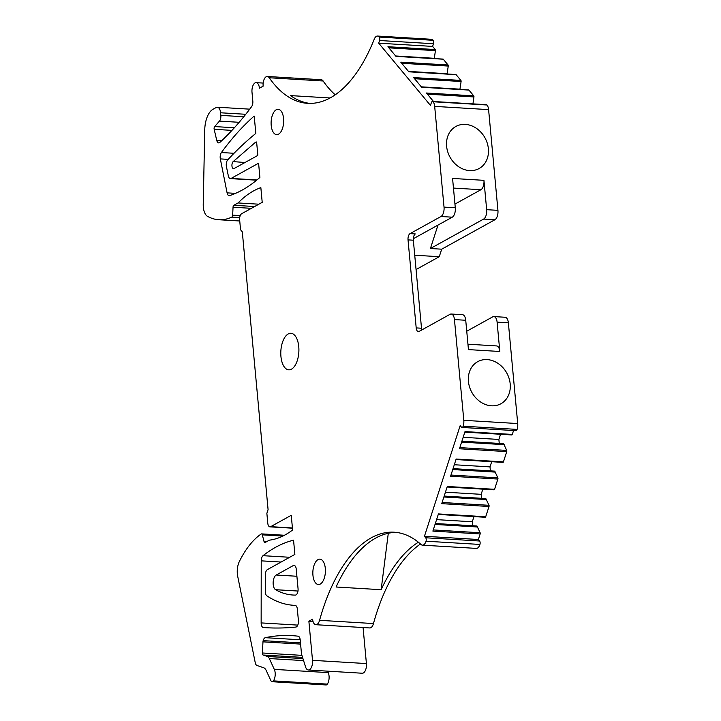<?xml version="1.0" encoding="UTF-8"?>
<svg xmlns="http://www.w3.org/2000/svg" width="721" height="721" viewBox="0 0 721 721"><rect width="100%" height="100%" fill="white"/><g stroke="black" fill="none" stroke-linecap="round" stroke-linejoin="round"><path stroke-width="1.08" d="M266.491 541.741L264.057 541.597A2.037 1 93.4 0 0 264.841 542.562A2.037 1 93.4 0 0 265.148 542.489L269.348 540.164A152.555 75.065 93.4 0 0 292.609 529.989L291.248 515.299L270.699 526.663A5.083 2.505 93.4 0 1 269.942 526.853A5.083 2.505 93.4 0 1 267.77 523.14L266.869 513.361L268.077 509.612L242.31 231.856L240.553 229.747L239.651 219.968A5.083 2.505 93.4 0 1 241.67 213.704L262.21 202.34L260.849 187.64A152.555 75.065 93.4 0 0 238.065 202.952L258.857 204.196M235.506 193.363L227.088 192.858A5.083 2.505 93.4 0 0 229.134 195.679A5.083 2.505 93.4 0 0 229.62 195.616A239.291 117.748 93.4 0 0 259.902 177.438L258.587 163.216L231.108 178.42A5.083 2.505 93.4 0 1 230.35 178.61A5.083 2.505 93.4 0 1 228.323 175.834L226.421 166.605A5.083 2.505 93.4 0 1 227.737 159.873A508.503 250.232 93.4 0 1 255.82 133.421L254.216 116.099A5.083 2.505 93.4 0 0 253.837 116.36L254.243 116.387M233.171 161.594A3.713 1.83 93.4 0 0 231.937 165.713A3.713 1.83 93.4 0 0 233.559 168.687A3.713 1.83 93.4 0 0 234.091 168.543L256.865 155.943A7.12 3.506 93.4 0 0 257.83 155.114L256.613 141.992A7.12 3.506 93.4 0 0 255.108 142.605L233.171 161.594L244.987 162.513M234.361 127.752L214.66 126.572A2.037 1 93.4 0 0 214.164 129.311L216.724 140.307A5.083 2.505 93.4 0 0 218.715 142.893A5.083 2.505 93.4 0 0 219.887 142.407A406.806 200.186 93.4 0 0 251.611 106.627A5.083 2.505 93.4 0 0 252.819 101.12L252.008 92.315A7.625 3.749 93.4 0 1 256.171 82.645A7.625 3.749 93.4 0 1 259.434 88.205L263.147 86.15A7.625 3.749 93.4 0 1 267.311 76.48A7.625 3.749 93.4 0 1 269.23 77.76L323.134 80.995A7.625 3.749 93.4 0 0 321.224 79.716L267.311 76.48M293.303 565.561L276.224 575.016A7.625 3.749 93.4 0 0 273.151 582.37A7.625 3.749 93.4 0 0 275.584 589.697A152.555 75.065 93.4 0 0 292.951 595.023A152.555 75.065 93.4 0 0 295.349 595.095A5.083 2.505 93.4 0 0 298.052 588.642L296.232 569.085A5.083 2.505 93.4 0 0 294.06 565.381A5.083 2.505 93.4 0 0 293.303 565.561L294.799 565.652M297.782 625.107L261.146 622.908A5.083 2.505 93.4 0 0 263.336 627.531A768.974 378.408 93.4 0 0 265.725 627.694A768.974 378.408 93.4 0 0 295.835 627.072A5.083 2.505 93.4 0 0 298.413 620.628L297.34 609.083A5.083 2.505 93.4 0 0 295.168 605.379A5.083 2.505 93.4 0 1 295.168 605.379A203.403 100.093 93.4 0 1 293.88 605.316A203.403 100.093 93.4 0 1 266.842 595.816A5.083 2.505 93.4 0 1 265.301 591.418L265.337 574.952A5.083 2.505 93.4 0 1 267.401 569.617L294.871 554.413L293.555 540.191A239.291 117.748 93.4 0 0 263.021 555.684L289.698 557.279M335.22 94.793A153.059 75.317 93.4 0 1 323.134 80.995M269.23 77.76A153.059 75.317 93.4 0 0 307.66 103.337A153.059 75.317 93.4 0 0 374.217 39.24A7.625 3.749 93.4 0 1 377.534 36.05L431.446 39.285A7.625 3.749 93.4 0 1 433.168 40.304A2.542 1.253 93.4 0 1 433.474 43.747L432.618 46.414L435.223 49.551A1.018 0.505 93.4 0 1 435.421 50.641L434.312 58.293L395.64 55.968M442.793 59.185A1.018 0.505 93.4 0 1 443.036 59.086A1.018 0.505 93.4 0 1 443.262 59.212L395.973 56.373L387.943 46.721L435.223 49.551M447.065 73.984L448.255 66.071A1.018 0.505 93.4 0 0 448.065 64.989L443.262 59.212M455.636 74.614A1.018 0.505 93.4 0 1 455.87 74.515A1.018 0.505 93.4 0 1 456.096 74.651L408.816 71.812L400.777 62.15L448.065 64.989M459.908 89.422L461.098 81.509A1.018 0.505 93.4 0 0 460.899 80.419L456.096 74.651M468.479 90.053A1.018 0.505 93.4 0 1 468.713 89.945A1.018 0.505 93.4 0 1 468.938 90.08L421.659 87.241L413.62 77.58L460.899 80.419M472.94 103.869L473.94 96.938A1.018 0.505 93.4 0 0 473.742 95.857L468.938 90.08M377.534 36.05A7.625 3.749 93.4 0 1 379.255 37.068A2.542 1.253 93.4 0 1 379.57 40.511L378.705 43.179L430.473 105.41L431.338 102.742A2.542 1.253 93.4 0 1 432.528 101.445L486.441 104.68A2.542 1.253 93.4 0 1 486.99 104.996A7.625 3.749 93.4 0 1 488.459 108.619A7.625 3.749 93.4 0 1 488.595 109.619L497.932 210.352A7.625 3.749 93.4 0 1 494.903 219.743L441.694 249.187L439.26 256.703L416.062 269.546M466.748 331.227L492.704 316.861A7.625 3.749 93.4 0 1 493.849 316.582L505.115 317.258A7.625 3.749 93.4 0 1 508.368 322.819L517.714 423.551A7.625 3.749 93.4 0 1 517.768 424.588A7.625 3.749 93.4 0 1 517.083 429.41A2.542 1.253 93.4 0 1 515.903 430.68L461.999 427.445A2.542 1.253 93.4 0 1 461.431 427.12L460.178 425.615L424.444 536.271L478.356 539.506L480.159 533.937L432.879 531.098L438.422 513.92L485.702 516.759A1.018 0.505 93.4 0 1 485.233 517.272A1.018 0.505 93.4 0 1 485.143 517.254L438.251 514.443L485.233 517.272M464.838 432.113L511.73 434.925A1.018 0.505 93.4 0 0 511.82 434.943A1.018 0.505 93.4 0 0 512.289 434.43L513.55 430.536M499.247 443.424L498.878 439.45L500.554 434.267M461.909 441.18L503.555 443.685L506.728 450.418A1.018 0.505 93.4 0 1 506.746 451.607L503.429 461.873A1.018 0.505 93.4 0 1 502.952 462.386A1.018 0.505 93.4 0 1 502.87 462.368L455.978 459.556L502.952 462.386M490.388 470.867L490.019 466.893L491.695 461.71M453.049 468.623L494.687 471.128L497.869 477.861A1.018 0.505 93.4 0 1 497.878 479.05L494.57 489.316A1.018 0.505 93.4 0 1 494.092 489.829A1.018 0.505 93.4 0 1 494.011 489.811L447.119 486.999L494.092 489.829M482.827 489.153L481.159 494.336L481.529 498.31M444.19 496.066L485.828 498.572L489.009 505.304A1.018 0.505 93.4 0 1 489.018 506.493L485.702 516.759M472.661 525.753L472.3 521.779L473.967 516.596M435.322 523.509L476.969 526.006L480.141 532.747A1.018 0.505 93.4 0 1 480.159 533.937M478.356 539.506L479.609 541.011A2.542 1.253 93.4 0 1 479.934 544.445A7.625 3.749 93.4 0 1 476.347 548.402L422.443 545.166A7.625 3.749 93.4 0 1 421.1 544.544A153.059 75.317 93.4 0 0 394.126 532.215A153.059 75.317 93.4 0 0 319.565 620.321A7.625 3.749 93.4 0 1 315.843 624.71A7.625 3.749 93.4 0 1 312.59 619.159L308.876 621.214L313.022 621.457M319.565 620.321L373.469 623.557A153.059 75.317 93.4 0 1 420.469 543.995M373.469 623.557A7.625 3.749 93.4 0 1 369.756 627.946L315.843 624.71M308.876 621.214L312.508 660.328L366.412 663.563L363.078 627.549M366.412 663.563A7.625 3.749 93.4 0 1 362.248 673.234L308.336 669.998A7.625 3.749 93.4 0 1 305.551 666.88L301.513 654.073L300.197 639.888A5.083 2.505 93.4 0 0 298.106 636.192A406.806 200.186 93.4 0 0 292.158 635.652A406.806 200.186 93.4 0 0 265.319 637.679L300.188 639.77M240.237 215.606L232.658 215.146L233.045 207.224A2.037 1 93.4 0 1 233.865 205.278L238.065 202.952M232.658 215.146A2.037 1 93.4 0 1 231.792 217.111A101.697 50.046 93.4 0 1 218.796 219.734A101.697 50.046 93.4 0 1 207.504 216.336A13.221 6.507 93.4 0 1 203.232 204.25L204.746 129.87A20.341 10.013 93.4 0 1 212.983 109.277L216.201 107.501A7.625 3.749 93.4 0 1 217.345 107.222A7.625 3.749 93.4 0 1 220.599 112.782L245.744 114.288M243.77 116.757L220.842 115.378L220.599 112.782M220.842 115.378A5.083 2.505 93.4 0 1 219.445 121.119L239.156 122.3M214.66 126.572L219.445 121.119M378.705 43.179L432.618 46.414M473.742 95.857L426.462 93.018L433.528 101.508M432.528 101.445A2.542 1.253 93.4 0 1 433.078 101.76A7.625 3.749 93.4 0 1 434.682 106.384L488.595 109.619M461.999 427.445A2.542 1.253 93.4 0 0 463.17 426.174A7.625 3.749 93.4 0 0 463.801 420.316L454.455 319.583A7.625 3.749 93.4 0 0 451.202 314.023A7.625 3.749 93.4 0 0 450.066 314.302L419.126 331.426A5.083 2.505 93.4 0 1 418.369 331.615A5.083 2.505 93.4 0 1 416.197 327.902L408.032 239.886A5.083 2.505 93.4 0 1 410.051 233.622L440.991 216.507A7.625 3.749 93.4 0 0 444.028 207.116L434.682 106.384M440.991 216.507L452.265 217.183A7.625 3.749 93.4 0 0 455.293 207.792L452.572 178.447L483.944 180.331L486.666 209.676A7.625 3.749 93.4 0 1 483.638 219.067L494.903 219.743M469.641 170.598A24.027 19.963 -119 0 1 447.741 151.834A24.027 19.963 -119 0 1 455.861 126.472A24.027 19.963 -119 0 1 465.351 124.391A24.027 19.963 -119 0 1 487.252 143.164A24.027 19.963 -119 0 1 479.132 168.516A24.027 19.963 -119 0 1 469.641 170.598M452.265 217.183L413.313 238.732M421.839 329.921A5.083 2.505 93.4 0 1 421.506 328.226L413.34 240.201A5.083 2.505 93.4 0 1 413.962 235.74A5.083 2.505 93.4 0 1 415.359 233.946L410.051 233.622M451.202 314.023L462.467 314.698A7.625 3.749 93.4 0 1 465.73 320.259L468.452 349.604L499.824 351.478L497.102 322.143L508.368 322.819M491.461 405.806A24.027 19.963 -119 0 1 469.56 387.033A24.027 19.963 -119 0 1 477.681 361.681A24.027 19.963 -119 0 1 487.171 359.599A24.027 19.963 -119 0 1 509.071 378.372A24.027 19.963 -119 0 1 500.951 403.724A24.027 19.963 -119 0 1 491.461 405.806M506.746 451.607L459.466 448.768L465.009 431.591L512.289 434.43M489.018 506.493L441.739 503.655L447.281 486.477L494.57 489.316M497.878 479.05L450.598 476.211L456.15 459.034L503.429 461.873M479.609 541.011L425.696 537.776L424.444 536.271M425.696 537.776A2.542 1.253 93.4 0 1 426.03 541.21A7.625 3.749 93.4 0 1 422.443 545.166M312.508 660.328A7.625 3.749 93.4 0 1 308.336 669.998M302.946 658.606L267.41 656.471L263.129 655.019A2.037 1 93.4 0 1 262.381 652.983L262.976 641.843A3.055 1.505 93.4 0 1 263.165 640.636A5.083 2.505 93.4 0 1 265.319 637.679M267.41 656.471A7.625 3.749 93.4 0 1 269.33 658.543L303.577 660.598M328.217 672.621L274.313 669.385A7.625 3.749 93.4 0 1 275.152 672.774A7.625 3.749 93.4 0 1 273.448 680.876L327.352 684.112A7.625 3.749 93.4 0 0 328.217 672.621L327.55 671.152M274.313 669.385L269.33 658.543M273.448 680.876A4.065 2.001 93.4 0 1 272.132 681.715A4.065 2.001 93.4 0 1 270.844 680.561L266.22 670.503A10.166 5.002 93.4 0 0 263.661 667.745L256.964 665.474A5.083 2.505 93.4 0 1 255.252 662.743L237.696 576.286A13.221 6.507 93.4 0 1 239.381 561.443A101.697 50.046 93.4 0 1 261.173 534A2.037 1 93.4 0 1 261.534 533.882A2.037 1 93.4 0 1 262.309 534.847L282.821 536.082M327.352 684.112A4.065 2.001 93.4 0 1 326.036 684.95L272.132 681.715M264.057 541.597L262.309 534.847M291.482 369.161A18.304 9.012 93.4 0 1 288.751 369.828A18.304 9.012 93.4 0 1 280.793 353.777A18.304 9.012 93.4 0 1 288.211 333.949A18.304 9.012 93.4 0 1 290.942 333.282A18.304 9.012 93.4 0 1 298.9 349.334A18.304 9.012 93.4 0 1 291.482 369.161M261.146 622.908L261.227 560.848A5.083 2.505 93.4 0 1 263.021 555.684M227.088 192.858L220.329 158.899A5.083 2.505 93.4 0 1 221.401 152.528A364.493 179.358 93.4 0 1 253.837 116.36M317.997 559.613A12.717 6.255 -86.6 0 0 312.842 573.384A12.717 6.255 -86.6 0 0 318.367 584.524A12.717 6.255 -86.6 0 0 320.259 584.064A12.717 6.255 -86.6 0 0 325.414 570.293A12.717 6.255 -86.6 0 0 319.89 559.145A12.717 6.255 -86.6 0 0 317.997 559.613M276.26 109.736A12.717 6.255 -86.6 0 0 271.105 123.507A12.717 6.255 -86.6 0 0 276.63 134.656A12.717 6.255 -86.6 0 0 278.531 134.187A12.717 6.255 -86.6 0 0 283.686 120.416A12.717 6.255 -86.6 0 0 278.153 109.277A12.717 6.255 -86.6 0 0 276.26 109.736M447.155 73.722L408.483 71.406M459.989 89.161L421.316 86.835M441.694 249.187L430.419 248.511L483.638 219.067M439.26 256.703L414.728 255.225M430.419 248.511L437.989 225.078M493.849 316.582A7.625 3.749 93.4 0 1 497.102 322.143M498.878 439.45L463.161 437.305M504.385 444.677L461.611 442.108M490.019 466.893L454.302 464.748M495.516 472.12L452.752 469.551M481.159 494.336L445.443 492.191M486.657 499.563L443.884 496.994M472.3 521.779L436.575 519.634M477.798 527.006L435.024 524.437M454.951 204.088L480.916 189.722A7.625 3.749 -86.6 0 0 483.944 180.331M467.947 344.205L496.571 345.927A7.625 3.749 93.4 0 1 499.824 351.478M396.334 532.413A153.059 75.317 93.4 0 0 336.076 587.002L381.148 589.706A153.059 75.317 93.4 0 1 418.36 542.219M309.868 103.4A153.059 75.317 93.4 0 1 290.482 95.596L330.047 97.975M388.295 533.279L381.148 589.706M231.108 178.42L256.937 179.971M256.685 142.731L255.108 142.605M270.699 526.663L292.42 527.97M254.648 206.521L233.865 205.278M233.045 207.224L251.404 208.324M231.792 217.111L239.714 217.589M214.164 129.311L231.955 130.375M221.807 140.613L216.724 140.307M379.255 37.068L433.168 40.304M379.57 40.511L433.474 43.747M433.078 101.76L486.99 104.996M444.028 207.116L455.293 207.792M486.666 209.676L497.932 210.352M408.032 239.886L413.34 240.201M416.197 327.902L421.506 328.226M454.455 319.583L465.73 320.259M463.801 420.316L517.714 423.551M463.17 426.174L517.083 429.41M426.03 541.21L479.934 544.445M263.165 640.636L300.477 642.871M262.976 641.843L300.594 644.096M301.919 655.362L262.381 652.983M263.129 655.019L302.559 657.39M263.336 627.531L268.113 627.82M261.227 560.848L281.1 562.038M276.224 575.016L296.899 576.259M275.584 589.697L297.98 591.04M221.401 152.528L234.01 153.285M220.329 158.899L228.196 159.377M388.88 47.847L435.421 50.641M401.723 63.277L448.255 66.071M414.557 78.715L461.098 81.509M427.4 94.145L473.94 96.938M506.728 450.418L459.836 447.606M497.869 477.861L450.976 475.049M489.009 505.304L442.117 502.492M480.141 532.747L433.249 529.935M480.916 189.722L453.464 188.073M256.171 82.645L263.183 83.068M269.942 526.853L292.438 528.196M218.796 219.734L239.742 220.986M217.345 107.222L249.709 109.159M261.534 533.882L284.444 535.261M293.88 605.316L295.376 605.406M230.35 178.61L256.667 180.187M395.874 56.256L443.036 59.086M408.717 71.685L455.87 74.515M421.551 87.115L468.713 89.945M511.82 434.943L464.838 432.131"/></g></svg>
